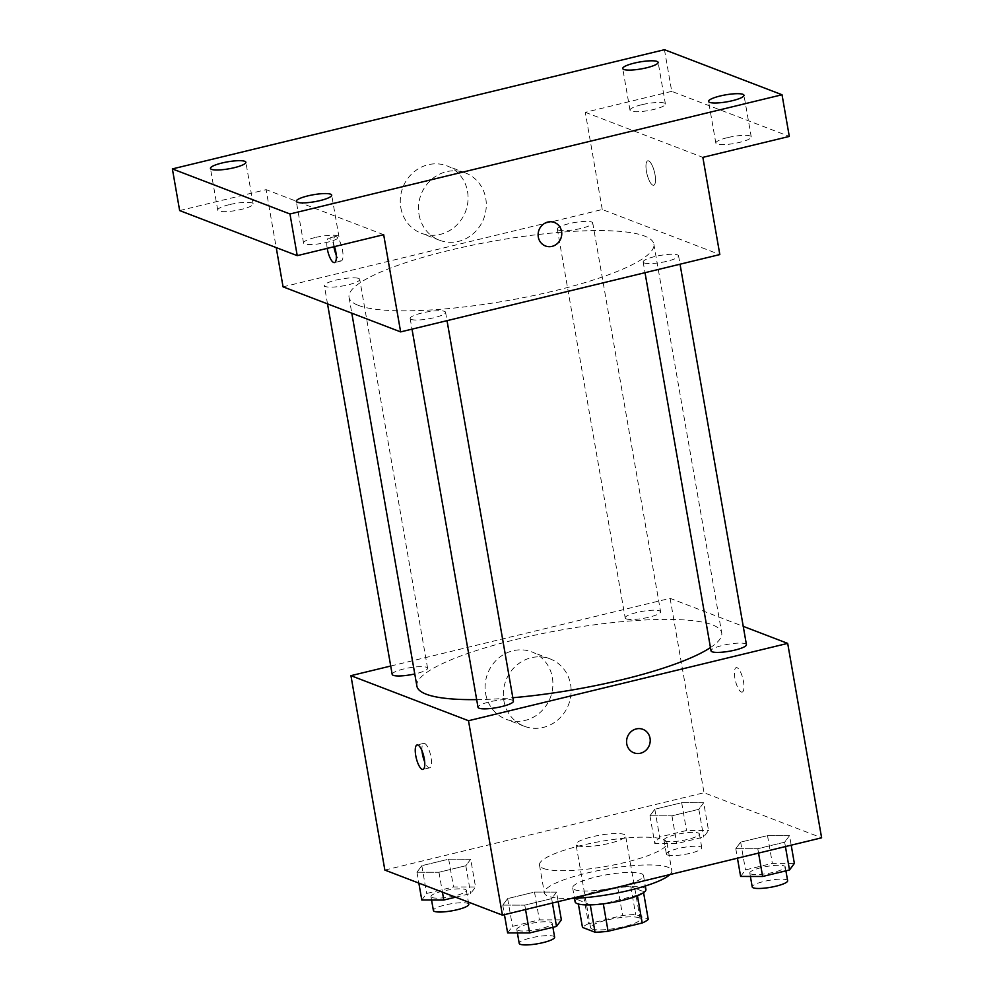 <?xml version="1.0" encoding="UTF-8"?>
<svg xmlns="http://www.w3.org/2000/svg" width="994" height="994" viewBox="0 0 994 994"><rect width="100%" height="100%" fill="white"/><g stroke="black" fill="none" stroke-linecap="round" stroke-linejoin="round"><path stroke-width="0.75" stroke-dasharray="4.97 3.73" d="M577.539 845.695A25.161 4.958 -9.9 0 0 605.582 844.192A25.161 4.958 -9.9 0 0 625.599 835.73A25.161 4.958 -9.9 0 0 599.954 835.171A25.161 4.958 -9.9 0 0 576.023 844.378A25.161 4.958 -9.9 0 0 577.539 845.695M592.076 929.017A25.161 4.958 -9.9 0 0 620.132 927.514A25.161 4.958 -9.9 0 0 640.136 919.052A25.161 4.958 -9.9 0 0 614.503 918.481A25.161 4.958 -9.9 0 0 590.56 927.7A25.161 4.958 -9.9 0 0 592.076 929.017M637.452 895.756L637.365 895.221A34.169 6.734 -9.9 0 0 643.391 891.568L630.817 886.747A34.169 6.734 -9.9 0 0 617.771 887.717L583.652 895.979L588.498 923.749L622.617 915.486A34.169 6.734 -9.9 0 1 635.663 914.517L648.237 919.338M588.498 923.749A34.169 6.734 -9.9 0 0 582.472 927.414M637.365 895.221L603.308 903.844M590.274 904.888L577.626 899.632L578.384 904.018M590.188 904.453A34.169 6.734 -9.9 0 0 603.246 903.484M583.652 895.979A34.169 6.734 -9.9 0 0 577.626 899.632M575.091 901.782A35.946 7.082 170.1 0 1 609.285 888.624A35.946 7.082 170.1 0 1 645.914 889.419M620.331 886.412A35.946 7.082 -9.9 0 0 643.491 875.528A35.946 7.082 -9.9 0 0 606.862 874.732A35.946 7.082 -9.9 0 0 572.668 887.89A35.946 7.082 -9.9 0 0 574.83 889.767A35.946 7.082 -9.9 0 0 620.331 886.412M617.771 887.717L622.617 915.486M643.391 891.568L643.578 892.637M630.817 886.747L635.663 914.517M669.869 874.571A64.709 12.76 -9.9 0 0 671.82 870.595A64.709 12.76 -9.9 0 0 605.893 869.154A64.709 12.76 -9.9 0 0 544.339 892.836A64.709 12.76 -9.9 0 0 548.241 896.215A64.709 12.76 -9.9 0 0 571.314 898.452M543.395 868.445A64.709 12.76 -9.9 0 0 615.51 864.581A64.709 12.76 -9.9 0 0 666.974 842.813A64.709 12.76 -9.9 0 0 601.047 841.371A64.709 12.76 -9.9 0 0 539.493 865.066A64.709 12.76 -9.9 0 0 543.395 868.445M789.522 835.643L784.664 842.191L757.788 848.702L735.784 848.665L740.642 842.129L767.517 835.619L789.522 835.643L784.664 842.191L757.788 848.702L735.784 848.665L740.642 842.129L767.517 835.619L789.522 835.643L791.187 845.173M703.69 802.754L698.832 809.302L671.956 815.813L649.952 815.776L654.81 809.24L681.685 802.73L703.69 802.754L698.832 809.302L671.956 815.813L649.952 815.776L654.81 809.24L681.685 802.73L703.69 802.754L708.548 830.524L703.677 837.072L676.802 843.583L654.798 843.558L659.656 837.01L686.531 830.499L708.548 830.524M384.852 870.073L704.038 792.74L821.616 837.805M556.528 892.103L551.658 898.638L524.782 905.149L502.778 905.124L507.636 898.588L534.511 892.078L556.528 892.103L551.658 898.638L524.782 905.149L502.778 905.124L507.636 898.588L534.511 892.078L556.528 892.103L558.181 901.633M470.696 859.214L465.826 865.749L438.95 872.26L416.946 872.235L421.804 865.687L448.679 859.176L470.696 859.214L465.826 865.749L438.95 872.26L416.946 872.235L421.804 865.687L448.679 859.176L470.696 859.214L475.542 886.983L470.671 893.519L455.587 897.184M476.673 699.627A154.716 30.503 -9.9 0 0 512.829 697.726M710.449 647.591A154.716 30.503 -9.9 0 0 721.719 632.929A154.716 30.503 -9.9 0 0 564.058 629.488A154.716 30.503 -9.9 0 0 416.896 686.133M390.717 666.03L670.105 598.338L743.239 626.357M626.27 618.889A17.979 3.541 -9.9 0 0 646.299 617.808A17.979 3.541 -9.9 0 0 660.6 611.77A17.979 3.541 -9.9 0 0 642.286 611.36A17.979 3.541 -9.9 0 0 625.189 617.945A17.979 3.541 -9.9 0 0 626.27 618.889M746.432 644.659A17.979 3.541 -9.9 0 0 728.117 644.261A17.979 3.541 -9.9 0 0 711.021 650.834M513.426 701.105A17.979 3.541 -9.9 0 0 495.111 700.708A17.979 3.541 -9.9 0 0 478.015 707.293M392.183 674.404A17.979 3.541 170.1 0 1 406.484 668.353A17.979 3.541 170.1 0 1 426.513 667.285A17.979 3.541 170.1 0 1 427.594 668.216A17.979 3.541 170.1 0 1 414.771 673.944M670.105 598.338L704.038 792.74M485.644 693.688A36.057 33.572 111 0 0 506.095 719.271A36.057 33.572 111 0 0 550.353 697.614A36.057 33.572 111 0 0 531.902 651.927A36.057 33.572 111 0 0 497.671 658.91A36.057 33.572 111 0 0 485.644 693.688M741.313 692.023A12.587 3.864 -103.6 0 0 742.158 692.097A12.587 3.864 -103.6 0 0 742.953 678.964A12.587 3.864 -103.6 0 0 736.231 667.645A12.587 3.864 -103.6 0 0 735.15 679.511A12.587 3.864 -103.6 0 0 741.313 692.023M422.028 750.88A12.587 3.864 76.4 0 1 423.755 743.35A12.587 3.864 76.4 0 1 424.6 743.437A12.587 3.864 76.4 0 1 430.762 755.949A12.587 3.864 76.4 0 1 429.681 767.815A12.587 3.864 76.4 0 1 424.699 761.901M741.3 692.023A12.587 3.864 -103.6 0 0 742.145 692.11A12.587 3.864 -103.6 0 0 742.94 678.964A12.587 3.864 -103.6 0 0 736.219 667.645A12.587 3.864 -103.6 0 0 735.138 679.511A12.587 3.864 -103.6 0 0 741.3 692.023M503.871 700.671A36.057 33.572 111 0 0 524.323 726.266A36.057 33.572 111 0 0 568.58 704.597A36.057 33.572 111 0 0 550.129 658.91A36.057 33.572 111 0 0 515.898 665.893A36.057 33.572 111 0 0 503.871 700.671M633.886 752.818L633.886 752.818A12.587 11.717 -69 0 1 626.754 743.885A12.587 11.717 -69 0 1 630.954 731.758A12.587 11.717 -69 0 1 642.894 729.323L642.894 729.323M358.349 305.382A154.716 30.503 -9.9 0 0 530.796 296.15A154.716 30.503 -9.9 0 0 653.853 244.102A154.716 30.503 -9.9 0 0 496.205 240.66A154.716 30.503 -9.9 0 0 349.031 297.305A154.716 30.503 -9.9 0 0 358.349 305.382M358.648 278.457A17.979 3.541 170.1 0 1 359.729 279.401A17.979 3.541 170.1 0 1 342.632 285.974A17.979 3.541 170.1 0 1 324.317 285.576A17.979 3.541 170.1 0 1 338.619 279.525A17.979 3.541 170.1 0 1 358.648 278.457M644.236 262.95A17.979 3.541 -9.9 0 0 664.265 261.882A17.979 3.541 -9.9 0 0 678.567 255.831A17.979 3.541 -9.9 0 0 660.252 255.433A17.979 3.541 -9.9 0 0 643.155 262.018A17.979 3.541 -9.9 0 0 644.236 262.95M411.23 319.409A17.979 3.541 -9.9 0 0 431.272 318.328A17.979 3.541 -9.9 0 0 445.56 312.29A17.979 3.541 -9.9 0 0 427.246 311.892A17.979 3.541 -9.9 0 0 410.149 318.465A17.979 3.541 -9.9 0 0 411.23 319.409M558.404 230.061A17.979 3.541 -9.9 0 0 578.446 228.993A17.979 3.541 -9.9 0 0 592.735 222.942A17.979 3.541 -9.9 0 0 574.42 222.544A17.979 3.541 -9.9 0 0 557.323 229.117A17.979 3.541 -9.9 0 0 558.404 230.061M283.066 286.844L602.252 209.51L719.83 254.563M179.653 210.579L266.106 189.643L276.22 247.581M664.452 49.7L671.733 91.361L789.298 136.414M602.252 209.51L585.28 112.31L671.733 91.361M400.818 207.659A36.057 33.572 111 0 0 421.27 233.242A36.057 33.572 111 0 0 465.527 211.585A36.057 33.572 111 0 0 447.076 165.899A36.057 33.572 111 0 0 412.845 172.881A36.057 33.572 111 0 0 400.818 207.659M585.28 112.31L702.857 157.363M652.859 185.182A12.587 3.864 -103.6 0 0 653.704 185.257A12.587 3.864 -103.6 0 0 654.487 172.111A12.587 3.864 -103.6 0 0 647.777 160.804A12.587 3.864 -103.6 0 0 646.696 172.658A12.587 3.864 -103.6 0 0 652.859 185.182A12.587 3.864 -103.6 0 0 653.692 185.257A12.587 3.864 -103.6 0 0 654.474 172.124A12.587 3.864 -103.6 0 0 647.765 160.804A12.587 3.864 -103.6 0 0 646.684 172.658A12.587 3.864 -103.6 0 0 652.847 185.182M383.672 234.696L266.106 189.643M327.212 248.376A12.587 3.864 76.4 0 1 328.592 238.138A12.587 3.864 76.4 0 1 329.436 238.212A12.587 3.864 76.4 0 1 334.506 246.611M333.909 246.748A12.587 3.864 76.4 0 1 335.301 236.51A12.587 3.864 76.4 0 1 336.134 236.584A12.587 3.864 76.4 0 1 342.296 249.109A12.587 3.864 76.4 0 1 341.215 260.962A12.587 3.864 76.4 0 1 336.245 255.06M419.046 214.642A36.057 33.572 111 0 0 439.497 240.237A36.057 33.572 111 0 0 483.755 218.568A36.057 33.572 111 0 0 465.304 172.881A36.057 33.572 111 0 0 431.073 179.864A36.057 33.572 111 0 0 419.046 214.642M545.433 245.965L545.433 245.965A12.587 11.717 -69 0 1 538.288 237.044A12.587 11.717 -69 0 1 542.488 224.905A12.587 11.717 -69 0 1 554.428 222.47L554.441 222.47M727.409 137.657A17.979 3.541 -9.9 0 0 715.829 143.086A17.979 3.541 -9.9 0 0 734.144 143.496A17.979 3.541 -9.9 0 0 751.24 136.911A17.979 3.541 -9.9 0 0 727.409 137.657M641.577 104.768A17.979 3.541 -9.9 0 0 629.997 110.197A17.979 3.541 -9.9 0 0 648.312 110.595A17.979 3.541 -9.9 0 0 665.408 104.022A17.979 3.541 -9.9 0 0 641.577 104.768M315.135 237.541A17.979 3.541 -9.9 0 0 303.555 242.983A17.979 3.541 -9.9 0 0 321.87 243.381A17.979 3.541 -9.9 0 0 338.966 236.796A17.979 3.541 -9.9 0 0 315.135 237.541M229.303 204.652A17.979 3.541 -9.9 0 0 217.723 210.082A17.979 3.541 -9.9 0 0 236.038 210.492A17.979 3.541 -9.9 0 0 253.135 203.907A17.979 3.541 -9.9 0 0 229.303 204.652M421.791 900.005L426.662 893.469L453.525 886.959L475.542 886.983M432.042 897.52A17.979 3.541 -9.9 0 0 452.071 896.451A17.979 3.541 -9.9 0 0 466.372 890.4A17.979 3.541 -9.9 0 0 448.058 890.003A17.979 3.541 -9.9 0 0 430.961 896.588A17.979 3.541 -9.9 0 0 432.042 897.52M465.826 865.749L470.671 893.519M438.95 872.26L442.429 892.14M416.946 872.235L418.847 883.107M421.804 865.687L426.662 893.469M448.679 859.176L453.525 886.959M468.795 904.291A17.979 3.541 -9.9 0 0 450.481 903.894A17.979 3.541 -9.9 0 0 433.384 910.467M665.048 841.073A17.979 3.541 -9.9 0 0 685.077 839.992A17.979 3.541 -9.9 0 0 699.378 833.954A17.979 3.541 -9.9 0 0 681.064 833.556A17.979 3.541 -9.9 0 0 663.967 840.129A17.979 3.541 -9.9 0 0 665.048 841.073M698.832 809.302L703.677 837.072M671.956 815.813L676.802 843.583M649.952 815.776L654.798 843.558M654.81 809.24L659.656 837.01M681.685 802.73L686.531 830.499M667.471 854.952A17.979 3.541 -9.9 0 0 687.5 853.883A17.979 3.541 -9.9 0 0 701.801 847.832A17.979 3.541 -9.9 0 0 683.487 847.435A17.979 3.541 -9.9 0 0 666.39 854.02A17.979 3.541 -9.9 0 0 667.471 854.952M507.623 932.894L512.482 926.358L539.357 919.848L561.374 919.872M517.874 930.409A17.979 3.541 -9.9 0 0 537.903 929.34A17.979 3.541 -9.9 0 0 552.204 923.302A17.979 3.541 -9.9 0 0 533.89 922.892A17.979 3.541 -9.9 0 0 516.793 929.477A17.979 3.541 -9.9 0 0 517.874 930.409M551.658 898.638L552.428 903.024M524.782 905.149L525.553 909.535M502.778 905.124L504.443 914.654M507.636 898.588L512.482 926.358M534.511 892.078L539.357 919.848M554.627 937.18A17.979 3.541 -9.9 0 0 536.313 936.783A17.979 3.541 -9.9 0 0 519.216 943.368M740.629 876.447L745.488 869.899L772.363 863.388L794.368 863.426M750.88 873.962A17.979 3.541 -9.9 0 0 770.909 872.894A17.979 3.541 -9.9 0 0 785.21 866.843A17.979 3.541 -9.9 0 0 766.896 866.445A17.979 3.541 -9.9 0 0 749.799 873.018A17.979 3.541 -9.9 0 0 750.88 873.962M784.664 842.191L785.422 846.565M757.788 848.702L758.559 853.076M735.784 848.665L737.436 858.195M740.642 842.129L745.488 869.899M767.517 835.619L772.363 863.388M787.633 880.734A17.979 3.541 -9.9 0 0 769.319 880.324A17.979 3.541 -9.9 0 0 752.222 886.909M640.136 919.052L625.599 835.73M590.56 927.7L576.023 844.378M572.668 887.89L574.495 898.34M643.491 875.528L645.317 885.977M539.493 865.066L544.339 892.836M666.974 842.813L671.82 870.595M423.755 743.35L417.058 744.978M429.681 767.815L422.972 769.431M550.129 658.91L531.902 651.927M524.323 726.266L506.095 719.271M349.031 297.305L351.801 313.185M653.853 244.102L721.719 632.929M427.594 668.216L359.729 279.401M327.523 303.878L324.317 285.576M643.155 262.018L645.019 272.691M678.567 255.831L680.033 264.205M410.149 318.465L412.013 329.138M445.56 312.29L447.027 320.664M557.323 229.117L625.189 617.945M592.735 222.942L660.6 611.77M335.301 236.51L328.592 238.138M341.215 260.962L334.518 262.59M465.304 172.881L447.076 165.899M439.497 240.237L421.27 233.242M751.24 136.911L743.972 95.25M715.829 143.086L708.56 101.438M338.966 236.796L331.698 195.135M303.555 242.983L296.287 201.322M253.135 203.907L245.866 162.246M217.723 210.082L210.455 168.433M665.408 104.022L658.14 62.361M629.997 110.197L622.729 68.536M430.961 896.588L431.558 900.017M466.372 890.4L468.41 902.092M663.967 840.129L666.39 854.02M699.378 833.954L701.801 847.832M516.793 929.477L517.389 932.906M552.204 923.302L552.9 927.29M749.799 873.018L750.395 876.459M785.21 866.843L785.906 870.831"/><path stroke-width="1.49" d="M637.452 895.756L642.211 922.991A34.169 6.734 -9.9 0 0 648.237 919.338L643.578 892.637M642.211 922.991L608.092 931.266A34.169 6.734 -9.9 0 1 595.033 932.223L582.472 927.414L578.384 904.018M603.308 903.844L608.092 931.266M590.274 904.888L595.033 932.223M645.317 885.977L645.914 889.419A35.946 7.082 170.1 0 1 622.753 900.291A35.946 7.082 170.1 0 1 575.091 901.782L574.495 898.34M571.314 898.452A64.709 12.76 -9.9 0 0 669.869 874.571M743.239 626.357L787.683 643.391L821.616 837.805L502.43 915.139L384.852 870.073L350.932 675.671L390.717 666.03M787.683 643.391L468.497 720.725L502.43 915.139M626.754 743.885A12.587 11.717 -69 0 1 630.954 731.758A12.587 11.717 -69 0 1 642.894 729.323A12.587 11.717 -69 0 1 649.331 745.264A12.587 11.717 -69 0 1 633.886 752.818A12.587 11.717 -69 0 1 626.754 743.885M351.801 313.185L416.896 686.133A154.716 30.503 -9.9 0 0 426.202 694.197A154.716 30.503 -9.9 0 0 476.673 699.627M512.829 697.726A154.716 30.503 -9.9 0 0 710.449 647.591M468.497 720.725L350.932 675.671M645.019 272.691L711.021 650.834A17.979 3.541 -9.9 0 0 712.102 651.778A17.979 3.541 -9.9 0 0 732.131 650.71A17.979 3.541 -9.9 0 0 746.432 644.659L680.033 264.205M412.013 329.138L478.015 707.293A17.979 3.541 -9.9 0 0 479.096 708.225A17.979 3.541 -9.9 0 0 499.125 707.156A17.979 3.541 -9.9 0 0 513.426 701.105L447.027 320.664M414.771 673.944A17.979 3.541 170.1 0 1 392.183 674.404L327.523 303.878M417.89 745.053A12.587 3.864 76.4 0 1 424.053 757.577A12.587 3.864 76.4 0 1 422.972 769.431A12.587 3.864 76.4 0 1 416.262 758.111A12.587 3.864 76.4 0 1 417.058 744.978A12.587 3.864 76.4 0 1 417.89 745.053M424.699 761.901A12.587 3.864 76.4 0 1 422.028 750.88M642.894 729.323A12.587 11.717 -69 0 1 649.331 745.264A12.587 11.717 -69 0 1 633.886 752.818M782.029 94.753L289.962 213.983L172.384 168.918L664.452 49.7L782.029 94.753L789.298 136.414L702.857 157.363L719.83 254.563L400.644 331.897L283.066 286.844L276.22 247.581M289.962 213.983L297.231 255.644L179.653 210.579L172.384 168.918M400.644 331.897L383.672 234.696L297.231 255.644M538.301 237.044A12.587 11.717 -69 0 1 542.488 224.905A12.587 11.717 -69 0 1 554.441 222.47A12.587 11.717 -69 0 1 560.877 238.411A12.587 11.717 -69 0 1 545.433 245.965A12.587 11.717 -69 0 1 538.301 237.044M334.506 246.611A12.587 3.864 76.4 0 1 334.518 262.59A12.587 3.864 76.4 0 1 327.212 248.376M336.245 255.06A12.587 3.864 76.4 0 1 333.909 246.748M554.428 222.47A12.587 11.717 -69 0 1 560.864 238.411A12.587 11.717 -69 0 1 545.433 245.965M646.56 67.791A17.979 3.541 170.1 0 1 622.729 68.536A17.979 3.541 170.1 0 1 634.309 63.107A17.979 3.541 170.1 0 1 658.14 62.361A17.979 3.541 170.1 0 1 646.56 67.791M234.273 167.688A17.979 3.541 170.1 0 1 210.455 168.433A17.979 3.541 170.1 0 1 222.035 162.991A17.979 3.541 170.1 0 1 245.866 162.246A17.979 3.541 170.1 0 1 234.273 167.688M320.105 200.577A17.979 3.541 170.1 0 1 296.287 201.322A17.979 3.541 170.1 0 1 307.867 195.88A17.979 3.541 170.1 0 1 331.698 195.135A17.979 3.541 170.1 0 1 320.105 200.577M732.392 100.692A17.979 3.541 170.1 0 1 708.56 101.438A17.979 3.541 170.1 0 1 720.141 95.996A17.979 3.541 170.1 0 1 743.972 95.25A17.979 3.541 170.1 0 1 732.392 100.692M455.587 897.184L443.809 900.03L421.791 900.005L418.847 883.107M442.429 892.14L443.809 900.03M431.558 900.017L433.384 910.467A17.979 3.541 -9.9 0 0 434.465 911.411A17.979 3.541 -9.9 0 0 454.494 910.33A17.979 3.541 -9.9 0 0 468.795 904.291L468.41 902.092M558.181 901.633L561.374 919.872L556.503 926.42L529.628 932.931L507.623 932.894L504.443 914.654M552.428 903.024L556.503 926.42M525.553 909.535L529.628 932.931M517.389 932.906L519.216 943.368A17.979 3.541 -9.9 0 0 520.297 944.3A17.979 3.541 -9.9 0 0 540.326 943.231A17.979 3.541 -9.9 0 0 554.627 937.18L552.9 927.29M791.187 845.173L794.368 863.426L789.509 869.961L762.634 876.472L740.629 876.447L737.436 858.195M785.422 846.565L789.509 869.961M758.559 853.076L762.634 876.472M750.395 876.459L752.222 886.909A17.979 3.541 -9.9 0 0 753.303 887.853A17.979 3.541 -9.9 0 0 773.332 886.772A17.979 3.541 -9.9 0 0 787.633 880.734L785.906 870.831"/></g></svg>
